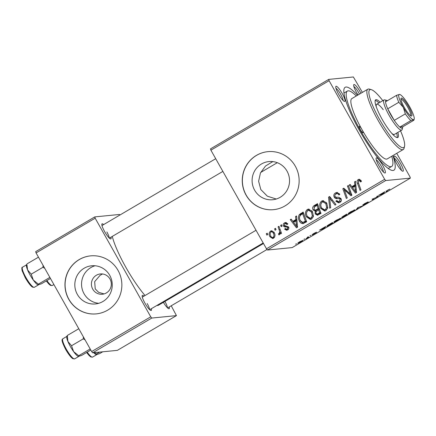 <?xml version="1.0" encoding="UTF-8"?>
<svg xmlns="http://www.w3.org/2000/svg" width="436" height="436" viewBox="0 0 436 436"><rect width="100%" height="100%" fill="white"/><g stroke="black" fill="none" stroke-linecap="round" stroke-linejoin="round"><path stroke-width="0.65" d="M98.749 303.303A19.179 18.715 84.4 0 1 84.061 293.722A19.179 18.715 84.4 0 1 95.053 265.758M92.754 289.155A10.202 9.957 -95.6 0 0 102.367 294.24A10.202 9.957 -95.6 0 0 109.986 279.024A10.202 9.957 -95.6 0 0 100.373 273.939A10.202 9.957 -95.6 0 0 92.754 289.155M102.514 273.966L100.106 275.301L94.677 281.64L95.233 288.915L98.64 292.333L104.079 293.918M77.336 294.387A19.179 18.715 -95.6 0 0 95.413 303.947A19.179 18.715 -95.6 0 0 109.741 275.339A19.179 18.715 -95.6 0 0 91.658 265.78A19.179 18.715 -95.6 0 0 77.336 294.387M68.79 299.347A29.141 28.444 -95.6 0 0 96.263 313.876A29.141 28.444 -95.6 0 0 118.036 270.402A29.141 28.444 -95.6 0 0 90.557 255.872A29.141 28.444 -95.6 0 0 68.79 299.347M90.623 255.867A29.141 28.444 -95.6 0 0 68.915 299.336A29.141 28.444 -95.6 0 0 96.329 313.871M276.255 199.023L267.388 196.205L260.821 189.567L258.619 181.262L260.434 173.005L265.502 166.023L272.822 161.598M287.024 171.13A19.179 18.715 84.4 0 1 272.702 199.737A19.179 18.715 84.4 0 1 254.619 190.178A19.179 18.715 84.4 0 1 268.941 161.565A19.179 18.715 84.4 0 1 287.024 171.13M246.073 195.137A29.141 28.444 -95.6 0 0 273.546 209.667A29.141 28.444 -95.6 0 0 295.319 166.192A29.141 28.444 -95.6 0 0 267.84 151.663A29.141 28.444 -95.6 0 0 246.073 195.137M267.906 151.652A29.141 28.444 -95.6 0 0 246.198 195.126A29.141 28.444 -95.6 0 0 273.612 209.662M358.049 94.944A8.742 1.739 -120.4 0 1 356.419 92.285A8.742 1.739 -120.4 0 1 353.678 84.895A8.742 1.739 -120.4 0 1 360.218 91.909A8.742 1.739 -120.4 0 1 360.937 93.244M359.444 94.121A7.287 1.45 59.6 0 0 358.67 92.666A7.287 1.45 59.6 0 0 353.868 86.573M400.542 163.473A8.742 1.739 -120.4 0 1 402.679 171.223A8.742 1.739 -120.4 0 1 396.744 163.849A8.742 1.739 -120.4 0 1 394.002 156.459A8.742 1.739 -120.4 0 1 400.542 163.473M401.305 170.236A7.287 1.45 59.6 0 0 398.995 164.23A7.287 1.45 59.6 0 0 394.193 158.137M382.634 165.239A8.742 1.739 -120.4 0 1 384.77 172.983A8.742 1.739 -120.4 0 1 378.84 165.609A8.742 1.739 -120.4 0 1 376.094 158.224A8.742 1.739 -120.4 0 1 382.634 165.239M383.397 171.997A7.287 1.45 59.6 0 0 381.091 165.991A7.287 1.45 59.6 0 0 376.29 159.903M342.309 93.675A8.742 1.739 -120.4 0 1 344.445 101.419A8.742 1.739 -120.4 0 1 338.516 94.045A8.742 1.739 -120.4 0 1 335.769 86.66A8.742 1.739 -120.4 0 1 342.309 93.675M343.072 100.433A7.287 1.45 59.6 0 0 340.767 94.427A7.287 1.45 59.6 0 0 335.965 88.339M111.017 237.151A8.742 1.739 -120.4 0 1 110.531 238.917A8.742 1.739 -120.4 0 1 104.596 231.549A8.742 1.739 -120.4 0 1 101.855 224.159A8.742 1.739 -120.4 0 1 103.632 224.595M109.158 237.936A7.287 1.45 59.6 0 0 106.847 231.93M151.341 308.721A8.742 1.739 -120.4 0 1 150.856 310.481A8.742 1.739 -120.4 0 1 144.921 303.113A8.742 1.739 -120.4 0 1 142.18 295.722A8.742 1.739 -120.4 0 1 143.956 296.158M149.483 309.5A7.287 1.45 59.6 0 0 147.172 303.494M169.244 306.955A8.742 1.739 -120.4 0 1 168.759 308.721A8.742 1.739 -120.4 0 1 163.396 302.328M167.386 307.734A7.287 1.45 59.6 0 0 165.075 301.728M392.907 155.587A48.085 9.559 -120.4 0 1 391.719 170.34A48.085 9.559 -120.4 0 1 359.09 129.786A48.085 9.559 -120.4 0 1 343.993 89.151A48.085 9.559 -120.4 0 1 357.466 95.288M112.275 236.416A45.175 8.982 59.6 0 0 125.808 267.224A45.175 8.982 59.6 0 0 145.025 295.526M309.92 235.772L310.944 235.326L309.92 235.772M303.876 239.326L304.9 238.874L303.876 239.326M340.511 218.245L340.309 218.845L338.085 220.316L334.123 222.158C333.404 222.24 334.227 221.548 336.592 220.076L340.761 218.294M324.847 226.998L325.817 226.426L324.03 228.562L319.539 230.115L324.847 226.998M342.315 217.406L343.023 216.872L341.502 217.548L343.29 216.158L346.745 214.125L347.503 214.763L342.276 217.493M357.787 207.634L362.463 205.972L358.534 207.351L357.198 209.062L356.234 209.629L357.787 207.634M385.969 191.3L389.855 189.11L387.68 190.172L386.923 190.826L387.457 191.279L386.547 191.813L385.974 191.322M376.726 196.5L377.636 195.966L378.377 196.614L373.085 198.805L373.766 199.328L372.856 199.862L372.099 199.219L377.402 197.023L376.726 196.5M210.899 150.169L210.506 148.872L328.695 79.401L329.087 80.693L210.899 150.169L266.472 248.793L384.661 179.316L385.691 180.553L267.497 250.024L292.175 247.594L410.363 178.122L409.965 176.825L396.733 153.336M385.691 180.553L410.363 178.122M383.833 192.325L384.803 191.753L383.015 193.889L378.524 195.442L383.833 192.325M368.207 202.32L363.183 205.225L367.325 202.844L362.698 205.051L364.752 203.525L368.169 201.884L363.575 204.528L368.3 202.337M354.833 209.825L354.637 210.425L352.408 211.891L348.446 213.738C347.726 213.82 348.549 213.122 350.92 211.656L355.084 209.869M316.362 232.562L312.416 234.868L315.5 233.086L312.149 234.677L313.795 233.478L316.509 232.165L313.026 234.148L316.427 232.573M326.978 226.05L327.12 226.3C326.504 226.388 326.973 225.903 328.537 224.856L332.417 222.545L333.175 223.188L329.899 225.096L326.896 226.257M302.589 240.383C303.233 240.274 302.633 240.797 300.78 241.947L298.017 243.244C297.423 243.326 298.022 242.814 299.815 241.697L302.786 240.421M307.331 237.293L308.236 236.759L308.792 237.222L306.018 238.841L307.516 237.5L307.331 237.293M307.543 237.533L307.385 237.26L307.543 237.533M295.597 244.193L296.622 243.746L295.597 244.193M328.695 79.401L353.367 76.97L362.392 92.388M280.653 225.308L281.547 224.78L282.07 226.153L281.155 226.693L280.653 225.308L281.711 225.199M274.609 228.856L275.503 228.333L276.032 229.707L275.111 230.246L274.609 228.856L275.666 228.753M307.287 209.498L308.514 209.084L312.405 211.585L313.43 216.196L311.626 219.036L310.372 219.455L306.426 216.845C304.829 214.043 305.113 211.591 307.287 209.498L309.168 209.089M295.581 216.534L296.551 215.962L297.532 227.167L296.442 227.81L290.272 219.651L291.172 219.123L292.823 221.368L295.88 219.57L295.581 216.534L296.589 216.43M317.522 215.221L315.206 213.913L315.179 211.057L313.092 209.901C312.28 208.206 312.59 206.806 314.024 205.688L317.473 203.661L321.005 213.368L317.326 215.242M328.521 197.17L329.66 196.5L335.965 204.571L335.061 205.105L329.66 198.184L330.706 207.667L329.741 208.234L328.521 197.17L329.992 196.919M361.041 180.499L361.417 181.349L360.583 181.997L360.229 181.174L358.703 180.651L358.463 183.006L360.959 189.883L360.054 190.418L357.466 183.3C356.762 181.801 356.997 180.559 358.179 179.583L359.095 179.256L361.041 180.499M361.068 180.553L358.703 180.651M347.459 186.036L348.364 185.502L351.879 195.219L350.936 195.775L344.238 189.715L347.269 197.928L346.358 198.462L342.832 188.755L343.775 188.199L350.484 194.238L347.459 186.036L348.522 185.932M329.087 80.693L384.661 179.316M354.561 181.861L355.531 181.289L356.517 192.494L355.422 193.137L349.252 184.978L350.157 184.45L351.803 186.695L354.866 184.897L354.561 181.861L355.574 181.763M335.448 192.946L336.935 192.412L339.802 194.369L338.968 195.006L338.004 193.835L337.028 193.644L335.971 194.015C334.952 194.603 334.646 195.442 335.055 196.522L335.725 197.159L338.908 197.295L341.012 198.631C341.753 200.217 341.388 201.47 339.927 202.402L338.636 202.849L335.96 201.318L336.701 200.5L338.5 201.645L339.372 201.35L340.151 199.214L339.366 198.62L337.306 198.609C335.943 198.811 334.913 198.315 334.21 197.132C333.436 195.383 333.851 193.982 335.448 192.946L337.546 192.434M321.615 201.078L322.836 200.664L326.728 203.165L327.758 207.776L325.948 210.615L324.7 211.035L320.754 208.424C319.152 205.623 319.441 203.171 321.615 201.078L323.496 200.669M287.858 223.821L287.095 224.578L285.536 223.505L284.904 223.723L284.283 225.407L288.572 226.933C289.128 228.159 288.845 229.14 287.727 229.87L286.599 230.263L284.588 229.113L285.417 228.475L286.708 229.249L287.313 229.042L287.755 227.603L287.373 227.134L284.539 226.905L283.427 226.001C282.904 224.671 283.258 223.635 284.49 222.894L285.651 222.485L287.858 223.821M303.369 223.581C301.603 223.701 300.311 222.905 299.488 221.194C298.164 218.965 298.115 216.768 299.33 214.605L303.151 212.081L306.677 221.788L302.987 223.652M270.511 231.113L271.47 230.786L274.086 232.426C275.438 234.623 275.263 236.546 273.563 238.198L272.636 238.508L269.955 236.732C268.685 234.606 268.87 232.737 270.511 231.113L272.113 230.818M278.059 226.829L278.969 226.295L281.536 233.353L280.631 233.887L280.108 232.426L279.471 234.726L278.729 234.846L278.517 233.631L279.084 233.571C279.787 232.361 279.776 231.058 279.056 229.668L278.059 226.829L279.122 226.725M278.517 233.631L280.081 233.473M266.325 233.729L267.219 233.2L267.748 234.573L266.832 235.113L266.325 233.729L267.382 233.625M36.079 252.935L35.681 251.637L94.776 216.899L95.173 218.196L36.079 252.935L91.647 351.552L150.742 316.819L151.772 318.051L92.677 352.789L117.355 350.359L176.449 315.62L171.239 305.789M151.772 318.051L176.449 315.62M94.776 216.899L119.453 214.474L119.911 215.024M95.173 218.196L150.742 316.819M156.944 305.423A45.175 8.982 59.6 0 0 158.502 305.205L263.486 243.495M92.677 352.789L91.647 351.552M267.497 250.024L266.472 248.793M351.776 195.279L350.566 194.233M350.048 193.786L346.064 190.178M345.394 189.6L344.238 189.715M344.484 189.687L344.097 188.63L342.832 188.755M351.487 194.14L350.484 194.238M356.365 192.581L355.738 191.758M352.599 187.605L351.901 186.684M350.457 184.864L349.252 184.978M355.852 184.935L353.067 186.57L351.803 186.695M355.841 184.799L354.866 184.897M355.247 189.546L354.959 186.221L352.511 187.654L355.547 191.775L355.247 189.546L356.25 189.447M355.956 186.123L354.959 186.221M356.446 191.687L355.547 191.775M361.313 181.071L360.229 181.174M358.534 183.196L357.466 183.3M358.392 180.913L359.444 179.458L358.179 179.583M359.444 179.458L359.727 179.31M339.431 194.658L338.816 194.718M339.491 193.873L338.004 193.835M339.268 193.709L337.028 193.644M339.284 202.702L337.268 201.258M337.197 201.192L335.96 201.318M337.012 201.007L335.856 201.116M338.5 201.645L340.636 201.225L339.372 201.35M340.636 201.225L341.355 200.587M341.235 199.11L340.151 199.214M341.023 198.647L339.366 198.62M340.63 198.5L338.57 198.484C337.208 198.685 336.178 198.195 335.475 197.012L334.21 197.132M335.175 194.712L336.712 192.821M333.829 201.835L331.289 198.587M330.88 198.064L329.66 198.184M329.905 198.157L329.785 197.045M325.327 210.899L322.509 209.062M321.899 208.31L320.754 208.424M321.245 203.105L322.88 200.952M327.801 207.394L326.668 207.509L325.812 203.645L322.994 201.863L322.133 202.146C320.547 203.868 320.406 205.819 321.703 207.994L324.548 209.847L326.662 209.438L327.638 208.354M326.313 202.517L324.259 201.743L322.994 201.863M326.929 203.536L325.812 203.645M326.662 209.438L325.398 209.563L326.668 207.509M324.548 209.847L325.398 209.563M313.98 207.427L315.288 205.569L314.024 205.688M315.288 205.569L317.659 204.173M317.986 215.079L316.514 213.858M316.427 213.793L315.206 213.913M316.269 211.237L316.443 210.931L315.179 211.057M316.443 210.931L314.361 209.776M314.274 209.787L313.092 209.901M319.234 208.501L318.171 208.604L316.977 205.329L314.443 206.882L314.002 209.4L315.157 210.152L316.422 210.027L319.266 208.582M320.749 212.664L319.686 212.768L318.585 209.743L315.877 211.82L316.078 213.351L317.212 214.076L318.476 213.951L320.776 212.746M319.648 209.64L318.585 209.743M319.414 213.547L318.149 213.667L319.686 212.768M317.212 214.076L318.149 213.667M318.04 205.225L316.977 205.329M317.539 209.596L316.274 209.721L318.171 208.604M315.157 210.152L316.274 209.721M287.804 223.723L285.536 223.505M287.253 230.104L285.853 228.987L284.588 229.113M286.708 229.249L287.973 229.129L288.578 228.916L287.313 229.042M288.806 227.499L287.755 227.603M288.61 227.014L287.373 227.134M288.637 227.009L284.539 226.905M285.803 226.78L284.692 225.881L283.427 226.001M284.632 223.913L285.76 222.769L284.49 222.894M285.76 222.769L286.278 222.518M297.379 227.254L296.752 226.426M293.619 222.278L292.921 221.357M291.477 219.531L290.272 219.651M296.872 219.608L294.087 221.243L292.823 221.368M296.856 219.472L295.88 219.57M296.262 224.218L295.973 220.889L293.532 222.327L296.567 226.448L296.262 224.218L297.265 224.115M296.976 220.79L295.973 220.889M297.461 226.355L296.567 226.448M299.881 215.891L300.6 214.485L301.865 213.46L300.595 213.58M301.865 213.46L303.336 212.594M303.625 223.505L301.287 221.886M300.633 221.079L299.488 221.194M300.6 214.485L299.33 214.605M303.974 222.355L306.454 221.166M305.358 221.188L302.655 213.749L301.505 214.425C299.26 216.049 298.894 218.147 300.42 220.72L302.846 222.469L305.358 221.188L306.421 221.085M303.718 213.645L302.655 213.749M310.999 219.324L308.181 217.488M307.571 216.73L306.426 216.845M306.917 211.525L308.552 209.373M313.473 215.82L312.34 215.929L311.484 212.065L308.666 210.288L307.805 210.566C306.225 212.288 306.083 214.24 307.38 216.414L310.219 218.267L312.334 217.858L313.31 216.774M311.985 210.937L309.936 210.163L308.666 210.288M312.601 211.956L311.484 212.065M312.334 217.858L311.07 217.984L312.34 215.929M310.219 218.267L311.07 217.984M273.263 238.345L271.53 237.097M271.116 236.617L269.955 236.732M270.794 232.039L271.775 230.993M274.413 237.244L272.691 237.522L274.625 237.091M273.873 232.077L272.729 231.63L270.958 231.925C269.944 233.227 269.911 234.661 270.854 236.208C271.356 237.271 272.124 237.658 273.149 237.369C274.211 236.061 274.249 234.623 273.247 233.053C272.74 231.996 271.977 231.62 270.958 231.925M274.353 232.944L273.247 233.053M281.16 232.323L280.108 232.426M279.901 234.192L279.792 233.56M280.877 232.35L280.839 231.44M372.399 199.045L372.856 199.862M377.015 196.331L377.402 197.023M382.819 193.54L383.015 193.889M382.612 193.786L383.146 193.153L380.699 194.587L382.612 193.786M386.127 191.066L386.547 191.813M356.98 208.67L357.198 209.062M354.364 209.945L354.637 210.425M353.76 210.855L353.928 210.354L351.111 211.673C349.345 212.784 348.762 213.297 349.367 213.209L353.76 210.855L353.819 210.157M349.018 212.882L349.367 213.209M346.506 215.221L346.266 215.024L343.263 216.986L346.506 215.221L346.102 214.507M346.004 214.561L346.266 215.024M343.366 216.588L343.263 216.986M346.179 214.948L345.922 214.735L342.402 217.019L346.179 214.948L345.971 214.577M323.834 228.213L324.03 228.562M323.626 228.459L324.161 227.821L321.719 229.26L323.626 228.459M332.178 223.646L331.6 223.156L330.45 223.832C328.128 225.221 327.327 225.87 328.03 225.772L332.178 223.646L331.774 222.927M327.665 225.445L328.03 225.772M340.036 218.365L340.309 218.845M339.431 219.275L339.6 218.774L336.788 220.093C335.017 221.205 334.434 221.717 335.044 221.63L339.431 219.275L339.491 218.578M334.695 221.303L335.044 221.63M300.617 241.942L301.717 240.906L300.006 241.68L298.911 242.716L300.617 241.942M298.638 242.438L298.911 242.716M307.549 237.168L307.881 237.756M307.511 237.189L307.778 237.658M360.354 129.666A3.641 0.725 59.6 0 0 362.992 132.724A3.641 0.725 59.6 0 0 361.935 129.508A3.641 0.725 59.6 0 0 359.297 126.445A3.641 0.725 59.6 0 0 360.354 129.666M380.148 102.231A21.86 4.344 59.6 0 0 375.69 99.784A21.86 4.344 59.6 0 0 382.018 119.099A21.86 4.344 59.6 0 0 397.839 137.471A21.86 4.344 59.6 0 0 397.872 132.381M397.076 137.58A21.86 4.344 59.6 0 0 396.64 133.105M382.803 100.672A33.518 6.665 59.6 0 0 371.298 89.653A33.518 6.665 59.6 0 0 379.489 119.344A33.518 6.665 59.6 0 0 404.559 146.234A33.518 6.665 59.6 0 0 400.526 130.822M404.559 146.234L404.101 148.158A34.973 6.954 -120.4 0 1 403.256 149.504A34.973 6.954 -120.4 0 1 377.941 120.102A34.973 6.954 -120.4 0 1 367.81 89.206A34.973 6.954 -120.4 0 1 369.396 89.118L371.298 89.653M367.81 89.206L351.808 98.612A34.973 6.954 59.6 0 0 361.935 129.508A34.973 6.954 59.6 0 0 387.25 158.911L403.256 149.504M356.299 95.969A43.714 8.693 59.6 0 0 347.378 91.075A43.714 8.693 59.6 0 0 360.038 129.694A43.714 8.693 59.6 0 0 391.681 166.448A43.714 8.693 59.6 0 0 391.746 156.268M387.397 100.716A16.028 3.188 59.6 0 0 386.754 100.427A16.028 3.188 59.6 0 0 386.312 100.378A16.028 3.188 59.6 0 0 385.577 101.784A16.028 3.188 59.6 0 0 387.724 108.804L394.253 120.391A16.028 3.188 59.6 0 0 399.828 127.072A16.028 3.188 59.6 0 0 401.987 128.195A16.028 3.188 59.6 0 0 402.662 127.492L402.205 129.416A17.484 3.477 -120.4 0 1 401.779 130.086L394.395 134.43A17.484 3.477 -120.4 0 1 391.871 133.427M376.317 106.967A17.484 3.477 -120.4 0 1 376.671 104.28A17.484 3.477 -120.4 0 1 383.255 109.709M378.922 102.956A21.86 4.344 59.6 0 0 375.222 100.405M26.601 264.478L26.438 265.175A11.663 2.316 -120.4 0 0 27.588 269.939A11.663 2.316 59.6 0 0 30.095 275.029A11.663 2.316 59.6 0 0 33.289 280.054L31.229 274.173L27.588 269.939L26.928 264.663M38.466 257.169L26.988 263.911M43.071 265.339L42.957 267.279L31.229 274.173M42.957 267.279L44.745 268.314M49.868 277.4L38.39 284.147L33.289 280.054A11.663 2.316 59.6 0 0 38.008 284.861A11.663 2.316 59.6 0 0 38.079 284.882M50.472 278.479L41.316 283.858L38.008 284.861M38.33 284.899L38.39 284.147M83.396 336.903L83.281 338.843L85.069 339.878M90.797 350.043L81.641 355.422L78.333 356.425A11.663 2.316 59.6 0 0 78.404 356.446M78.791 328.733L67.313 335.475L67.253 336.227M83.281 338.843L71.553 345.737L67.912 341.502L67.313 335.475M90.192 348.964L78.714 355.711L73.613 351.618L71.553 345.737M78.654 356.463L78.714 355.711M66.926 336.042L66.763 336.739A11.663 2.316 59.6 0 0 67.912 341.502A11.663 2.316 59.6 0 0 73.613 351.618A11.663 2.316 59.6 0 0 78.333 356.425M102.711 351.798L99.544 353.661L96.236 354.664A11.663 2.316 59.6 0 0 96.307 354.681M99.79 352.086L96.623 353.95L94.389 352.62M96.558 354.702L96.623 353.95M93.767 352.68A11.663 2.316 59.6 0 0 96.236 354.664M411.519 116.025A10.344 2.055 -120.4 0 1 411.235 115.998A10.344 2.055 -120.4 0 1 404.69 108.095A10.344 2.055 -120.4 0 1 400.967 98.531A10.344 2.055 -120.4 0 1 401.403 98.073A10.344 2.055 -120.4 0 1 408.706 106.831A10.344 2.055 -120.4 0 1 411.519 116.025M410.548 115.633A9.472 1.886 59.6 0 0 407.529 106.842A9.472 1.886 59.6 0 0 401.093 99.266A9.472 1.886 59.6 0 0 400.951 99.304M402.662 127.492A16.028 3.188 59.6 0 0 402.728 126.789L413.808 120.276L413.59 119.693L410.908 120.559A16.028 3.188 -120.4 0 1 405.333 113.878L403.3 107.36L398.804 102.291A16.028 3.188 -120.4 0 1 396.656 95.271L399.654 94.432M401.779 130.086A17.484 3.477 -120.4 0 1 401.469 130.184A17.484 3.477 -120.4 0 1 389.522 116.08A17.484 3.477 -120.4 0 1 384.062 99.937A17.484 3.477 -120.4 0 1 384.372 99.839A17.484 3.477 -120.4 0 1 384.852 99.893L386.754 100.427M410.908 120.559L399.828 127.072L402.728 126.789M398.804 102.291L387.724 108.804A16.028 3.188 59.6 0 0 394.253 120.391L405.333 113.878M413.808 120.276L413.59 119.693A14.573 2.899 59.6 0 0 414.2 119.055A14.573 2.899 59.6 0 0 409.627 106.738A14.573 2.899 59.6 0 0 399.741 94.454A14.573 2.899 59.6 0 0 399.338 94.405A14.573 2.899 59.6 0 0 403.3 107.36A14.573 2.899 59.6 0 0 413.59 119.693M385.577 101.784L396.656 95.271M349.149 193.006L347.884 193.132M346.942 191.05L345.672 191.175M350.669 191.873L349.579 191.976M338.57 198.484L337.306 198.609M332.526 200.195L331.262 200.32M287.58 226.873L286.316 226.993M305.32 221.831L304.055 221.951M280.157 229.559L279.056 229.668M376.878 196.413L377.156 196.909M358.092 207.454L358.25 207.738M34.351 287.291L32.607 287.161C30.831 286.158 28.411 283.073 25.343 277.901L22.176 270.881C21.637 268.271 21.756 267.039 22.536 267.192A11.658 2.316 59.6 0 0 25.909 277.492A11.658 2.316 59.6 0 0 34.351 287.291L38.45 284.882M46.886 280.582A11.658 2.316 59.6 0 0 52.255 285.531L53.901 284.561M66.234 349.056A11.658 2.316 59.6 0 0 74.676 358.855L72.932 358.724C71.155 357.722 68.735 354.637 65.667 349.465C59.934 337.971 62.637 339.764 62.86 338.756A11.658 2.316 59.6 0 0 66.234 349.056M87.211 352.146A11.658 2.316 59.6 0 0 92.579 357.095L90.835 356.964L89.184 355.613L86.617 352.495M278.817 233.658L280.086 233.533M354.141 210.392L353.978 210.092M339.818 218.812L339.649 218.512M347.378 91.075L343.944 93.091M391.681 166.448L388.247 168.465M22.536 267.192L26.514 264.854M215.711 158.709L101.975 225.565M222.867 171.408L109.36 238.127M52.255 285.531L50.511 285.4L48.859 284.049L46.292 280.931M149.684 309.691L263.191 242.972M142.3 297.129L256.036 230.273M74.676 358.855L78.774 356.446M62.86 338.756L66.839 336.418M267.039 249.474L167.593 307.93M92.579 357.095L96.678 354.686M384.062 99.937L376.671 104.28M277.296 162.693L260.701 172.449M414.2 119.055L413.993 119.927"/></g></svg>

